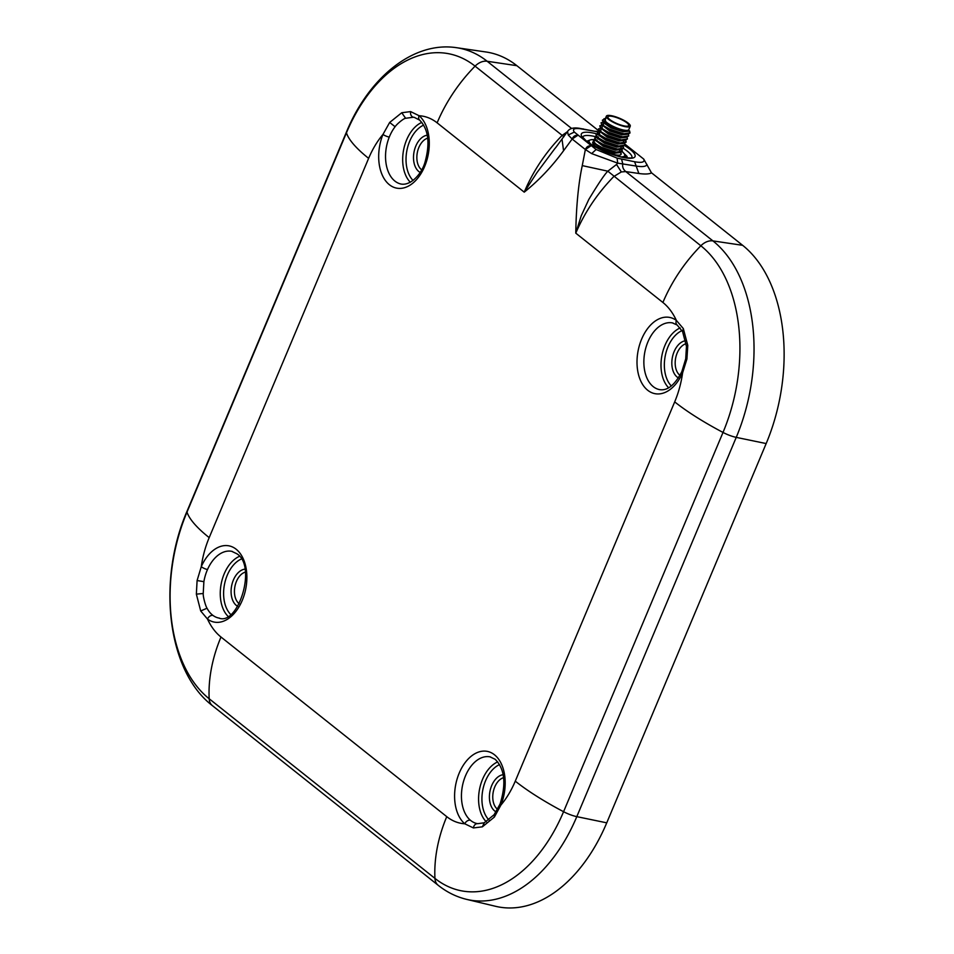 <?xml version="1.0" encoding="UTF-8"?>
<svg xmlns="http://www.w3.org/2000/svg" width="954" height="954" viewBox="0 0 954 954"><rect width="100%" height="100%" fill="white"/><g stroke="black" fill="none" stroke-linecap="round" stroke-linejoin="round"><path stroke-width="1.43" d="M232.275 551.436A33.974 21.572 -79.1 0 0 231.667 551.305A33.974 21.572 -79.1 0 0 207.507 569.526A33.974 21.572 -79.1 0 0 203.882 581.654L203.226 593.495C202.916 596.369 205.539 606.112 207.03 608.211A33.974 21.572 -79.1 0 0 212.492 615.044A33.974 21.572 -79.1 0 0 212.945 615.402A33.974 21.572 -79.1 0 0 218.836 618.037A33.974 21.572 -79.1 0 0 219.456 618.132M212.945 615.402A4.853 3.589 126.5 0 0 207.507 619.086L200.71 610.977L196.357 594.139L197.096 580.545L201.282 566.652A4.853 1.276 23.8 0 0 207.507 569.526M597.287 131.759L580.08 128.695C574.153 128.039 572.245 129.172 574.332 132.081L596.143 149.516L617.071 158.125L634.601 161.739C641.982 163.074 645.023 162.18 643.723 159.079L624.894 144.114M643.723 159.079L651.522 172.901C649.102 174.141 644.892 174.343 638.87 173.485L625.788 171.577L621.328 171.947L613.804 176.526C597.454 193.304 584.778 212.182 575.775 233.158C576.109 211.585 577.814 186.328 582.262 165.614L585.362 149.528L572.161 139.034L568.238 134.991L567.535 131.509L556.027 147.202M651.045 172.435L742.641 245.321A150.47 95.543 100.9 0 1 766.169 443.562L606.744 822.837A150.47 95.543 100.9 0 1 495.567 906.3L466.625 899.372A149.122 94.696 100.9 0 0 576.8 816.648L606.744 822.837M516.865 65.683L487.148 61.259A149.122 94.696 -79.1 0 0 456.572 47.7L486.027 51.993A150.47 95.543 100.9 0 1 516.865 65.683L598.957 130.996M646.991 164.493C646.216 166.604 642.495 167.105 635.841 166.008L617.727 163.146L616.534 164.458L621.328 171.947M617.071 158.125L617.727 163.146L591.623 153.594L585.362 149.528C586.507 146.809 588.344 145.604 590.86 145.902L585.362 149.528M616.534 164.458L607.829 171.183L582.262 165.614M572.161 139.022L577.671 135.408C575.143 135.11 573.318 136.315 572.161 139.022L563.564 150.744L562.037 139.284M490.594 756.975A33.974 21.572 -79.1 0 0 489.986 756.844A33.974 21.572 -79.1 0 0 463.811 780.444A33.974 21.572 -79.1 0 0 470.358 820.213A33.974 21.572 -79.1 0 0 470.811 820.583A33.974 21.572 -79.1 0 0 477.453 823.624A33.974 21.572 -79.1 0 0 477.704 823.66M489.986 756.844L495.15 759.289C504.738 768.852 506.383 783.747 500.099 803.96L500.099 803.96A4.853 1.097 21.8 0 0 500.922 805.057L494.363 817.077L482.39 826.82L473.399 827.941L464.789 823.791A4.853 3.53 -49.5 0 1 470.358 820.213M414.692 117.485A33.974 21.572 -79.1 0 0 414.334 117.402A33.974 21.572 -79.1 0 0 413.416 117.235L405.617 118.284C403.769 118.296 396.781 124.068 395.111 126.727A33.974 21.572 -79.1 0 0 389.268 137.102A33.974 21.572 -79.1 0 0 394.908 181.093A33.974 21.572 -79.1 0 0 401.252 184.086A33.974 21.572 -79.1 0 0 401.872 184.182M673.011 323.024A33.974 21.572 -79.1 0 0 672.403 322.893A33.974 21.572 -79.1 0 0 646.108 346.898A33.974 21.572 -79.1 0 0 653.228 386.632A33.974 21.572 -79.1 0 0 659.572 389.614A33.974 21.572 -79.1 0 0 660.192 389.721M607.829 171.183C604.669 174.26 598.325 183.669 588.821 199.422L581.224 215.783L575.775 233.158L662.899 302.478A135.897 99.621 128.5 0 1 700.856 245.786L607.829 171.183M563.564 150.744C551.77 166.795 538.664 180.604 524.235 192.159L536.875 172.722L554.632 148.872M563.897 136.756L475.08 66.148A135.897 99.621 128.5 0 0 437.123 122.839L524.235 192.159C533.095 171.076 545.736 152.163 562.133 135.42L567.463 131.64M389.268 137.102A4.853 1.097 -158.2 0 1 382.959 134.442L389.661 122.458L401.753 112.739L410.625 111.594L419.104 115.72A4.853 3.53 130.5 0 0 419.629 120.121L419.629 120.121C428.549 129.315 430.29 143.517 424.852 162.729C421.775 173.246 411.365 185.732 401.252 184.086M683.314 328.558L682.599 331.634L677.173 325.028A4.853 3.589 -53.5 0 1 676.374 320.425L683.314 328.558L687.786 345.42L686.928 358.978L682.599 372.859A4.853 1.276 -156.2 0 1 681.848 371.607L681.848 371.607C674.907 384.987 667.49 390.985 659.572 389.614M196.357 594.139L203.226 593.495M482.39 826.82L484.25 822.789L477.763 823.672A4.853 3.721 -81.9 0 1 477.763 823.672A4.853 3.721 -81.9 0 1 477.835 823.684M687.786 345.42L686.463 346.493L685.711 358.859L681.848 371.607M401.753 112.739L405.617 118.284M580.08 128.695L578.911 128.241C573.294 127.371 569.49 128.468 567.535 131.509L567.535 131.509M621.006 154.226L620.684 152.485M621.686 149.48L622.163 151.471L619.54 152.652L616.034 152.449L601.7 147.787L595.976 144.507L593.913 142.718L593.412 141.013M595.654 140.143L593.483 141.526L596.107 144.209L601.831 147.488L616.153 152.139L622.294 151.173L621.972 149.42M622.974 146.427L623.451 148.419L620.827 149.599L617.321 149.384L602.988 144.734L597.264 141.442L595.201 139.654L594.7 137.948M596.942 137.078L594.771 138.461L597.395 141.144L603.119 144.424L617.441 149.074L623.582 148.108L623.26 146.356M624.787 145.199L622.103 146.534L618.597 146.32L604.276 141.669L598.552 138.39L596.488 136.589L595.988 134.896M598.218 134.061L596.059 135.396L598.683 138.08L604.407 141.359L618.729 146.022L624.87 145.044L624.548 143.303M625.55 140.298L626.027 142.289L623.391 143.47L619.885 143.267L605.563 138.604L599.839 135.325L597.776 133.536L597.276 131.831M599.47 130.96L597.347 132.332L599.959 135.015L605.695 138.294L620.017 142.957L626.158 141.979L625.836 140.238M627.362 139.069L624.679 140.405L621.173 140.202L606.851 135.54L601.127 132.26L599.064 130.471L598.563 128.766M600.793 127.931L598.635 129.279L601.247 131.962L606.982 135.241L621.304 139.892L627.434 138.926L627.124 137.173M628.65 136.005L625.967 137.352L622.461 137.137L608.139 132.487L600.352 127.407L599.768 125.845L602.356 125.201L609.558 130.901L621.925 134.848L627.005 134.299M602.081 124.867L599.911 126.214L602.534 128.897L608.27 132.177L622.592 136.827L628.722 135.862L628.412 134.109M629.342 131.008L629.89 133.107L627.255 134.287L623.749 134.073L609.427 129.422L601.628 124.342L601.056 122.792L603.632 122.136M603.417 121.814L601.199 123.149L603.822 125.833L609.558 129.112L623.88 133.775L630.01 132.797L629.592 130.889M629.318 128.396L628.126 131.258L623.725 130.781C616.344 129.112 610.095 126.536 604.979 123.078L602.368 120.395L604.323 119.047M604.967 118.761L602.487 120.085L605.11 122.768L615.342 127.979L605.54 122.172L605.325 118.678M623.725 130.781A15.288 3.721 -157.2 0 1 615.342 127.979M628.137 123.066A12.939 3.148 -157.2 0 1 630.248 126.19A12.939 3.148 -157.2 0 1 621.34 125.654A12.939 3.148 -157.2 0 1 608.497 119.286A12.939 3.148 -157.2 0 1 606.386 116.161A12.939 3.148 -157.2 0 1 615.294 116.698A12.939 3.148 -157.2 0 1 628.137 123.066M606.386 116.161L604.943 119.572A12.939 3.148 22.8 0 0 607.066 122.708A12.939 3.148 22.8 0 0 619.909 129.064A12.939 3.148 22.8 0 0 628.817 129.601L630.248 126.19M609.761 119.524A11.281 2.743 -157.2 0 1 607.925 116.805A11.281 2.743 -157.2 0 1 615.688 117.27A11.281 2.743 -157.2 0 1 626.873 122.816A11.281 2.743 -157.2 0 1 628.722 125.546A11.281 2.743 -157.2 0 1 620.959 125.069A11.281 2.743 -157.2 0 1 609.761 119.524M620.804 152.712A15.407 3.756 -157.2 0 1 621.149 154.214A15.407 3.756 -157.2 0 1 610.536 153.57A15.407 3.756 -157.2 0 1 595.248 145.998A15.407 3.756 -157.2 0 1 592.732 142.277A15.407 3.756 -157.2 0 1 593.316 141.705A15.407 3.756 -157.2 0 0 592.732 142.277A15.407 3.756 -157.2 0 0 595.248 145.998A15.407 3.756 -157.2 0 0 610.536 153.57A15.407 3.756 -157.2 0 0 621.149 154.214A15.407 3.756 -157.2 0 0 620.804 152.712M620.839 156.861A19.259 4.698 22.8 0 0 623.117 156.718A19.259 4.698 22.8 0 0 622.139 151.531M595.379 139.868A19.259 4.698 22.8 0 0 590.753 139.773A19.259 4.698 22.8 0 0 591.051 144.34M621.769 157.076L627.148 156.48L621.555 151.054M594.855 139.558A22.216 5.414 22.8 0 0 594.783 139.534L590.753 139.773L586.138 141.43M627.148 156.48A22.216 5.414 22.8 0 0 627.136 156.444L626.551 157.887M245.345 572.114A16.886 10.721 -79.1 0 0 234.934 586.376A16.886 10.721 -79.1 0 0 239.096 603.655A16.886 10.721 -79.1 0 0 239.251 603.775M237.725 606.35A19.318 12.271 100.9 0 1 236.401 605.48A19.318 12.271 100.9 0 1 231.87 584.73A19.318 12.271 100.9 0 1 244.88 569.156M241.255 559.056A30.778 19.545 -79.1 0 0 224.464 584.516A30.778 19.545 -79.1 0 0 230.618 614.4M220.982 637.022L446.758 816.66A135.897 99.621 128.5 0 0 434.941 878.384L209.164 698.745A141.657 89.962 100.9 0 1 187.008 512.095A135.897 33.104 -157.2 0 0 209.188 537.627A75.438 47.903 100.9 0 0 201.282 566.652A38.828 24.661 100.9 0 1 236.163 549.242A38.828 24.661 100.9 0 1 242.423 599.971A38.828 24.661 100.9 0 1 207.507 619.086A75.438 47.903 100.9 0 0 220.982 637.022A135.897 99.621 128.5 0 0 209.164 698.745A14.56 10.673 128.5 0 0 212.408 705.65C166.843 670.877 157.16 580.08 187.008 511.308A14.56 3.542 -157.2 0 0 187.008 512.095L346.445 132.821A141.657 89.962 100.9 0 1 475.08 66.148A14.56 10.673 128.5 0 1 487.148 61.259L571.589 128.456M634.601 161.739L638.87 173.485M621.555 159.151L622.771 163.683C622.211 166.855 623.212 169.478 625.788 171.577L712.912 240.897L742.641 245.321M446.758 816.66A75.438 47.903 -79.1 0 0 464.789 823.791A38.828 24.661 100.9 0 1 459.411 772.621A38.828 24.661 100.9 0 1 494.482 754.781A38.828 24.661 100.9 0 1 500.922 805.057A75.438 47.903 -79.1 0 0 515.267 781.159L674.693 401.884A135.897 33.104 22.8 0 0 723.013 432.436A141.657 89.962 -79.1 0 0 700.856 245.786A14.56 10.673 128.5 0 1 712.912 240.897A149.122 94.696 100.9 0 1 736.238 437.373L766.169 443.562M736.238 437.373L576.8 816.648A14.56 3.542 22.8 0 1 563.575 811.711L723.013 432.436A14.56 3.542 22.8 0 0 736.238 437.373M503.664 777.653A16.886 10.721 -79.1 0 0 493.254 791.915A16.886 10.721 -79.1 0 0 497.416 809.183A16.886 10.721 -79.1 0 0 497.594 809.326M496.08 811.902A19.318 12.271 100.9 0 1 494.721 811.019A19.318 12.271 100.9 0 1 490.189 790.27A19.318 12.271 100.9 0 1 503.199 774.696M499.574 764.583A30.778 19.545 -79.1 0 0 482.772 790.115A30.778 19.545 -79.1 0 0 488.997 819.987M624.596 145.592A29.121 7.095 -157.2 0 1 623.689 157.589A29.121 7.095 -157.2 0 1 586.102 141.013A29.121 7.095 -157.2 0 1 592.696 132.928A29.121 7.095 -157.2 0 1 597.574 134.061M596.846 136.982A26.7 6.499 22.8 0 0 593.078 136.124A26.7 6.499 22.8 0 0 582.739 136.947M631.942 157.625A26.7 6.499 22.8 0 0 623.439 148.442M427.762 138.163A16.886 10.721 -79.1 0 0 417.351 152.425A16.886 10.721 -79.1 0 0 421.513 169.705A16.886 10.721 -79.1 0 0 421.668 169.824M420.142 172.4A19.318 12.271 100.9 0 1 418.818 171.529A19.318 12.271 100.9 0 1 414.286 150.78A19.318 12.271 100.9 0 1 427.297 135.206M423.671 125.105A30.778 19.545 -79.1 0 0 406.881 150.565A30.778 19.545 -79.1 0 0 413.034 180.437M686.2 343.667A16.886 10.721 -79.1 0 0 675.694 357.869A16.886 10.721 -79.1 0 0 679.832 375.232A16.886 10.721 -79.1 0 0 679.987 375.363M678.461 377.939A19.318 12.271 100.9 0 1 677.137 377.057A19.318 12.271 100.9 0 1 672.63 356.224A19.318 12.271 100.9 0 1 685.723 340.721M682.027 330.621A30.778 19.545 -79.1 0 0 665.212 356.069A30.778 19.545 -79.1 0 0 671.354 385.976M486.29 821.811A33.211 21.083 100.9 0 1 479.492 789.483A33.211 21.083 100.9 0 1 497.738 761.888M227.911 616.212A33.211 21.083 100.9 0 1 221.185 583.884A33.211 21.083 100.9 0 1 239.418 556.361M410.327 182.262A33.211 21.083 100.9 0 1 403.602 149.933A33.211 21.083 100.9 0 1 421.835 122.41M668.647 387.801A33.211 21.083 100.9 0 1 661.921 355.46A33.211 21.083 100.9 0 1 680.166 327.937M209.188 537.627L368.626 158.352A75.438 47.903 100.9 0 1 382.959 134.442A38.828 24.661 100.9 0 0 389.566 184.861A38.828 24.661 100.9 0 0 424.53 166.747A38.828 24.661 100.9 0 0 419.104 115.72A75.438 47.903 100.9 0 1 437.123 122.839M368.626 158.352A135.897 33.104 -157.2 0 1 346.445 132.821A14.56 3.542 -157.2 0 1 346.445 132.034C368.614 77.99 413.022 41.01 456.572 47.7M515.267 781.159A135.897 33.104 22.8 0 0 563.575 811.711A141.657 89.962 -79.1 0 1 434.941 878.384A14.56 10.673 128.5 0 0 438.184 885.288L212.408 705.65M674.693 401.884A75.438 47.903 -79.1 0 0 682.599 372.859A38.828 24.661 100.9 0 1 647.539 390.126A38.828 24.661 100.9 0 1 641.517 339.397A38.828 24.661 100.9 0 1 676.374 320.425A75.438 47.903 -79.1 0 0 662.899 302.478M207.03 608.211L200.71 610.977M197.096 580.545L203.882 581.654M484.25 822.789L494.136 814.68L494.363 817.077M473.399 827.941A4.853 3.721 -81.9 0 1 477.751 823.672L477.453 823.624M686.928 358.978L685.711 358.859M395.111 126.727L389.661 122.458M410.625 111.594A4.853 3.768 98 0 0 413.416 117.235M596.787 131.664L578.828 128.194M584.015 129.279L583.073 128.85M574.332 132.081L568.238 134.991M596.143 149.516L591.623 153.594M628.292 131.235L623.212 131.783L610.834 127.836L603.62 122.768L603.691 122.052M625.717 137.364L620.637 137.913L608.27 133.965L601.068 128.253M624.429 140.429L619.349 140.965L606.982 137.03L599.78 131.318M623.344 142.11L623.451 142.838M623.141 143.494L618.061 144.03L605.695 140.083L598.468 135.015L598.54 134.299M621.853 146.546L616.773 147.095L604.407 143.148L597.18 138.08L597.252 137.364M620.565 149.611L615.497 150.16L603.119 146.212L595.916 140.5M619.48 151.292L619.587 152.02M619.277 152.676L614.209 153.212L601.831 149.277L594.628 143.565M627.231 131.27L623.451 131.211L611.085 127.264L603.858 122.207M603.799 121.742L604.49 121.182M627.255 134.287L622.163 134.275L609.797 130.328L602.57 125.26M602.511 124.795L603.202 124.247M625.967 137.352L620.875 137.34L608.509 133.393L600.352 127.407M601.223 127.86L601.914 127.311M624.679 140.405L619.587 140.393L607.221 136.458L599.064 130.471M599.947 130.925L600.626 130.364M623.391 143.47L618.311 143.458L605.933 139.511L597.776 133.536M622.103 146.534L617.023 146.522L604.645 142.575L597.419 137.507M621.018 147.655L620.446 149.313M620.827 149.599L615.735 149.587L603.357 145.64L596.131 140.572M619.73 150.72L619.158 152.378M619.54 152.652L614.448 152.64L602.069 148.705L593.913 142.718M231.667 551.305L236.83 553.749C257.27 565.996 238.071 626.11 218.836 618.037M582.667 137.078L586.173 140.846C596.429 148.466 608.783 153.976 623.236 157.374C634.684 158.877 631.286 157.112 632.013 157.577L631.894 157.768M555.896 147.369L554.56 148.955M346.445 132.034L187.008 511.308M438.184 885.288C446.806 892.157 456.286 896.855 466.625 899.372M494.136 814.68L500.099 803.96M682.599 331.634L686.463 346.493M677.173 325.028L672.403 322.893M414.334 117.402L419.629 120.121M599.827 132.117L597.574 131.58M597.395 131.545L595.856 131.235M597.287 138.306L597.574 137.638L597.287 138.306M598.981 134.264L599.863 132.189L598.981 134.264M600.269 131.211L601.151 129.124L600.269 131.211M601.557 128.146L602.713 125.391L601.557 128.146M602.845 125.081L603.715 123.006L602.845 125.081M604.132 122.017L604.526 121.075L604.132 122.017M619.027 152.378L620.183 149.635L619.027 152.378M620.315 149.313L621.328 146.904L620.315 149.313M622.89 143.183L624.047 140.453L622.89 143.183M603.965 118.761L605.802 118.63M602.678 121.826L603.381 121.766M601.39 124.879L602.046 124.831M600.102 127.943L600.758 127.896M597.526 134.073L598.182 134.025M627.219 131.27L628.126 131.258M604.311 122.911L604.812 121.671L604.311 122.911L602.916 121.289M603.023 125.976L603.524 124.735L603.023 125.976L601.628 124.342M602.236 127.788L601.736 129.04M600.948 130.853L600.448 132.105L600.948 130.853M599.661 133.918L599.16 135.158M598.373 136.982L597.872 138.223L596.488 136.589M620.756 148.264L620.374 149.313M597.085 140.035L596.584 141.287L595.201 139.654M619.468 151.328L619.086 152.378"/></g></svg>
